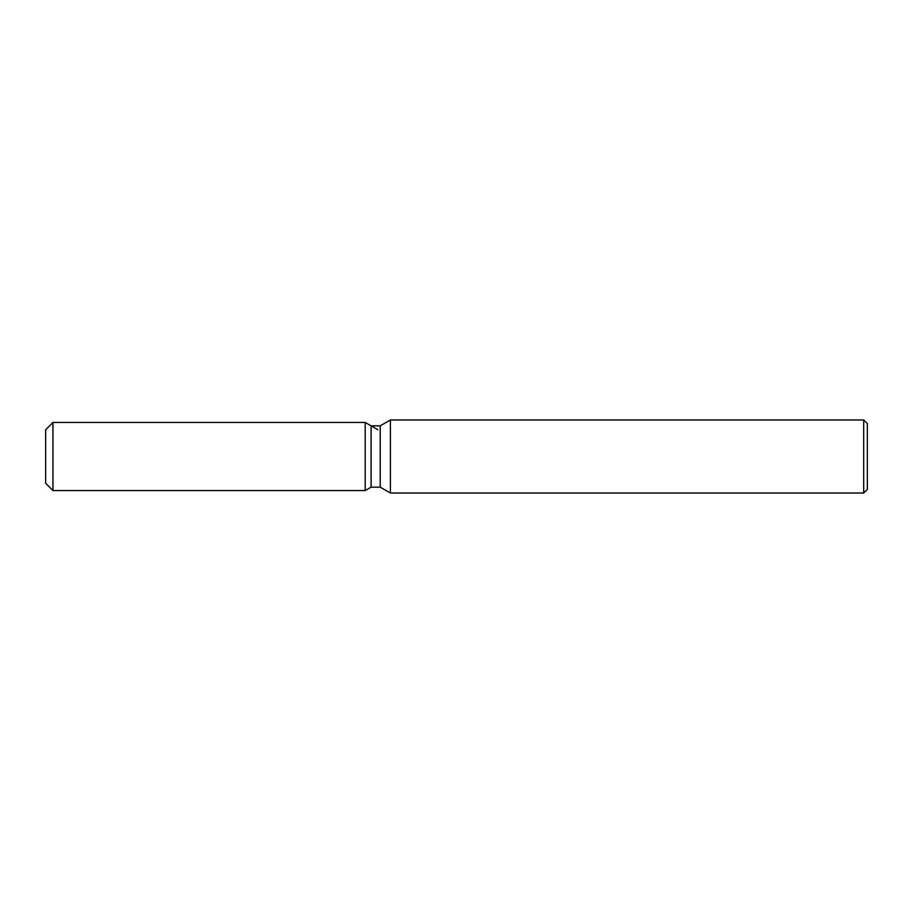 <?xml version="1.0" encoding="UTF-8"?>
<svg xmlns="http://www.w3.org/2000/svg" width="913" height="913" viewBox="0 0 913 913"><rect width="100%" height="100%" fill="white"/><g stroke="black" fill="none" stroke-linecap="round" stroke-linejoin="round"><path stroke-width="1.37" d="M371.1 425.846L371.1 487.154L365.2 490.555L52.954 490.555L45.65 483.251L45.65 429.749L52.954 422.445L365.2 422.445L371.1 425.846L380.23 425.846L390.399 419.98L863.698 419.98L867.35 423.632L867.35 489.368L863.698 493.02L390.399 493.02L380.23 487.154L371.1 487.154L365.2 490.555L365.2 422.445L377.856 429.749M380.23 487.154L380.23 425.846M390.399 493.02L390.399 419.98M863.698 493.02L863.698 419.98M365.2 490.555L365.2 422.445M52.954 490.555L52.954 422.445M45.65 483.251L45.65 429.749"/></g></svg>
